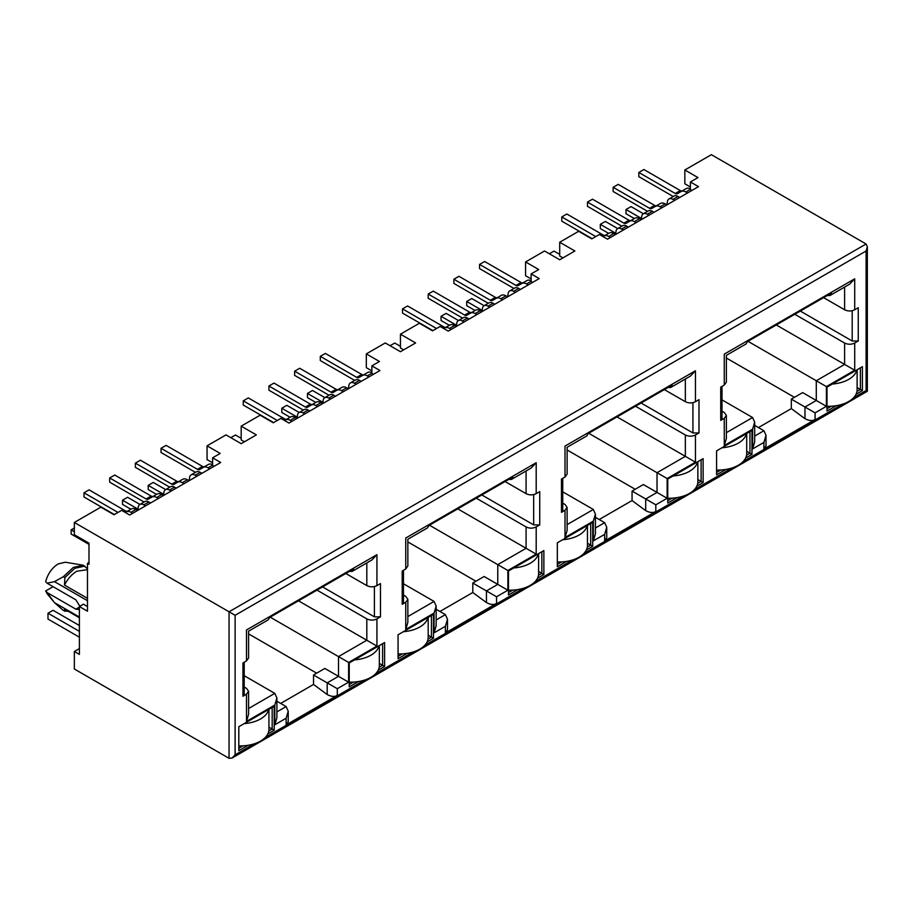 <?xml version="1.0" encoding="UTF-8"?>
<svg xmlns="http://www.w3.org/2000/svg" width="913" height="913" viewBox="0 0 913 913"><rect width="100%" height="100%" fill="white"/><g stroke="black" fill="none" stroke-linecap="round" stroke-linejoin="round"><path stroke-width="1.37" d="M79.397 648.572L74.341 651.494L74.341 669.001L229.049 758.326L232.085 758.03L235.12 754.823L235.12 615.294L74.341 522.464L100.875 507.149L114.022 514.738L121.612 510.356L129.703 515.023L220.706 462.48L212.615 457.812L220.204 453.43L207.057 445.841L226.013 434.896L241.18 443.661L256.348 434.896L241.18 426.143L260.137 415.198L273.284 422.787L280.873 418.405L288.964 423.073L379.968 370.53L371.876 365.862L371.876 373.451L373.394 374.33M212.615 457.812L212.615 465.402L214.133 466.281M403.683 349.839L400.442 347.967L400.442 334.192L419.398 323.248L432.545 330.837L440.134 326.455L448.226 331.122L539.229 278.591L531.138 273.911L531.138 281.501L532.656 282.379M531.138 278.933L525.58 275.726L525.58 261.951L544.536 250.995L559.703 259.76L574.87 250.995L559.703 242.242L578.659 231.297L591.807 238.886L599.396 234.504L607.487 239.183L698.491 186.64L690.399 181.961L690.399 189.55L691.917 190.429M856.052 394.279L862.397 390.616L862.397 366.684L827.007 387.112L827.007 411.055L836.297 405.692M745.636 458.041L751.981 454.366L751.981 430.434L749.961 431.598L716.591 450.862L716.591 474.806L725.869 469.442M696.79 486.23L703.136 482.566L703.136 458.634L667.745 479.063L667.745 503.006L677.035 497.642M537.529 578.18L543.874 574.517L543.874 550.585L508.484 571.013L508.484 594.945L517.774 589.593M586.374 549.98L592.72 546.316L592.72 522.384L562.887 539.617M562.887 539.606L557.329 542.813L557.329 566.756L566.608 561.392M378.267 670.131L384.613 666.467L384.613 642.524L379.055 645.742A28.6 16.514 180 0 1 354.552 659.882M379.055 645.753L349.223 662.964L349.223 686.896L358.512 681.543M427.113 641.93L433.458 638.267L433.458 614.335L398.068 634.763L398.068 658.695L407.346 653.343M525.58 261.951L538.727 269.54L531.138 273.911M400.442 334.192L415.609 342.946L400.442 351.71L385.275 342.946L366.318 353.89L379.466 361.491L371.876 365.862M690.399 181.961L697.989 177.59L684.841 170.001L711.387 154.674L866.095 243.999L867.35 246.772L866.095 251.007L235.12 615.294M667.951 387.511L670.724 387.477L672.139 385.092L588.2 433.549L586.785 435.923L567.11 447.29L567.11 474.098L565.01 477.02L561.472 479.063L561.472 512.341L562.728 510.584L562.728 478.344M635.186 489.277L567.11 449.972M632.058 491.091L655.819 504.809L667.141 498.27L643.38 484.552L632.058 491.091L632.058 500.552L599.19 519.52M588.714 433.253L657.029 472.706L657.029 492.438L645.708 498.977L645.708 510.641L632.058 500.552M684.841 170.001L684.841 183.775L690.399 186.982M562.944 257.888L559.703 256.017L559.703 242.242M371.876 370.883L366.318 367.677L366.318 353.89M244.422 441.789L241.18 439.918L241.18 426.143M212.615 462.834L207.057 459.627L207.057 445.841M88.995 562.465L87.477 563.332L88.995 564.211L88.995 543.189L74.341 534.733L74.341 522.464M724.271 385.069L720.734 387.112L720.734 420.391L724.271 418.348L724.271 445.555L752.586 429.213L752.586 448.945L763.919 442.406L763.919 449.059L815.081 419.512L815.081 412.859L826.402 406.319L826.402 386.587L854.716 370.244L854.716 343.037L858.254 340.994L858.254 307.715L854.716 309.758L854.716 278.819L724.271 354.13C727.09 355.773 727.09 355.773 724.271 354.13L724.271 385.069L726.371 382.148L726.371 355.34L746.047 343.973L747.462 341.599L831.401 293.141L829.974 295.515L827.212 295.561M721.989 411.192L724.271 412.516L726.371 415.426L724.271 418.348M752.586 429.213L754.686 422.16L752.586 417.526L721.989 399.871M854.716 370.244L776.29 324.96M854.716 343.037C851.35 344.635 847.972 344.635 844.605 343.037L794.789 314.277M823.606 297.638L844.605 309.758L844.605 287.07M763.919 442.406L766.007 435.353L763.919 430.731L754.686 425.401M758.452 427.569L791.32 408.602L804.969 418.702L804.969 407.027L816.29 400.487L802.641 392.601L791.32 399.141L815.081 412.859M794.447 397.338L726.371 358.022M87.477 606.54L83.437 604.201L79.397 606.54L87.477 611.208L87.477 563.332M298.505 600.811L376.932 646.096L376.932 618.888L380.47 616.846L380.47 583.567L376.932 585.61L376.932 554.67L246.487 629.981C249.317 631.591 249.317 631.591 246.487 629.981L246.487 660.921L242.949 662.964L242.949 696.242L246.487 694.2L246.487 721.396L274.802 705.053L276.901 698.011L274.802 693.378L244.205 675.711M276.901 701.241L286.134 706.571L288.223 711.204L286.134 718.246L286.134 724.899L337.296 695.364C334.694 696.973 331.316 696.699 327.185 694.542L313.536 684.442L280.668 703.421M316.663 673.178L248.587 633.873M313.536 674.992L327.185 682.867L338.506 676.328L324.857 668.453L313.536 674.992L313.536 684.442M270.191 617.154L348.618 662.439L376.932 646.096M317.005 590.129L366.821 618.888L366.821 640.253L338.506 656.595L338.506 676.328L348.618 682.171L348.618 662.439M376.932 585.61C373.565 587.219 370.199 587.219 366.821 585.61L345.822 573.49M246.487 660.921L248.587 657.999L248.587 631.18L268.262 619.824L269.677 617.45L353.616 568.993L352.201 571.367L349.428 571.401M246.487 694.2L248.587 691.278L246.487 688.356L244.205 687.044M380.47 616.846L374.41 616.846L322.563 586.911M87.477 568.788L83.277 565.215L65.394 562.248M79.865 606.266L75.859 599.818L47.042 583.19L54.483 581.649L63.374 576.708L64.891 577.587L64.469 585.062C67.745 578.819 71.876 574.209 76.863 571.218L87.477 569.678M64.469 585.062L87.477 598.346M54.483 581.649L87.477 600.697M47.042 583.19L45.65 581.649C47.841 573.752 52.018 567.84 58.158 563.914L65.268 562.225M83.277 565.215L73.325 567.418L63.374 576.708M79.397 617.051L54.483 602.671L47.042 592.526L75.859 609.165L78.712 609.45L79.397 608.788M47.042 592.526L45.65 590.985L53.102 586.682M47.465 594.135L45.65 590.985M54.483 602.671L63.374 610.5L68.464 611.47M64.891 577.587L74.843 568.297L84.795 566.094M79.397 617.781L64.469 609.062L64.891 611.368M507.879 590.22L484.118 576.502L472.797 583.042L496.558 596.76L507.879 590.22L507.879 570.488L536.193 554.145L536.193 526.938L539.731 524.895L539.731 491.616L536.193 493.659L536.193 462.72L405.749 538.031C408.568 539.663 408.568 539.663 405.749 538.031L405.749 568.97L402.211 571.013L402.211 604.292L405.749 602.249L405.749 629.456L434.063 613.102L436.163 606.061L434.063 601.427L403.466 583.761M436.163 609.291L445.396 614.62L447.484 619.254L447.484 629.776L445.396 632.96L496.558 603.413C493.956 605.022 490.578 604.748 486.446 602.591L472.797 592.503L439.929 611.47M475.924 581.227L407.849 541.923M472.797 583.042L472.797 592.503M429.452 525.203L497.768 564.645L526.082 548.302L526.082 526.938L476.266 498.178M457.767 508.861L536.193 554.145M403.466 595.093L405.749 596.406L407.849 599.327L405.749 602.249M508.689 479.462L511.463 479.416L512.878 477.043L428.939 525.5L427.524 527.874L407.849 539.241L407.849 566.049L405.749 568.97M505.083 481.539L526.082 493.659L526.082 470.971M539.731 524.895L533.671 524.895L481.824 494.96M561.472 512.341L565.01 510.299L565.01 537.506L593.324 521.152L595.424 514.11L593.324 509.477L562.728 491.822M595.424 517.34L604.657 522.67L606.746 527.303L606.746 537.825L604.657 541.01L655.819 511.463C653.217 513.072 649.839 512.798 645.708 510.641M617.028 416.91L685.343 456.352L685.343 434.987L635.528 406.228M562.728 503.143L565.01 504.455L567.11 507.377L565.01 510.299M664.344 389.589L685.343 401.709L685.343 379.021M667.141 498.27L667.141 478.538L695.455 462.195L695.455 434.987L698.993 432.945L692.933 432.945L641.086 403.01M858.254 340.994L852.194 340.994L800.347 311.071M826.402 386.587L747.975 341.302M791.32 399.141L791.32 408.602M853.609 397.737L866.095 390.536C867.784 391.517 867.784 391.517 866.095 390.536L866.095 251.007M854.716 309.758C851.35 311.379 847.983 311.379 844.605 309.758M854.716 278.819L849.661 284.16L829.974 295.515M720.734 420.391L721.989 418.645L721.989 386.393M724.271 445.555L726.371 438.514L726.371 415.426M752.586 448.945L754.686 441.892L754.686 422.16M763.919 449.059L766.007 445.875L766.007 435.353M815.081 419.512C812.479 421.121 809.101 420.847 804.969 418.702M826.402 406.319L816.29 400.487L816.29 380.755L844.605 364.401L844.605 343.037M695.455 434.987C692.088 436.585 688.71 436.585 685.343 434.987M698.993 432.945L698.993 399.666L695.455 401.709C692.088 403.318 688.722 403.318 685.343 401.709M695.455 401.709L695.455 370.769L690.399 376.099L670.884 387.374M695.455 370.769L565.01 446.08C567.829 447.724 567.829 447.724 565.01 446.08L565.01 477.02M565.01 537.506L567.11 530.464L567.11 507.377M593.324 521.152L593.324 540.884L595.424 533.843L595.424 514.11M593.324 540.884L604.657 534.356L606.746 527.303M667.141 478.538L657.029 472.706L685.343 456.352L695.455 462.195M536.193 526.938C532.827 528.536 529.449 528.536 526.082 526.938M536.193 493.659C532.827 495.268 529.46 495.268 526.082 493.659M536.193 462.72L531.138 468.049L511.622 479.325M402.211 604.292L403.466 602.534L403.466 570.283M405.749 629.456L407.849 622.404L407.849 599.327M434.063 613.102L434.063 632.835L436.163 625.793L436.163 606.061M434.063 632.835L445.396 626.295L447.484 619.254M507.879 570.488L497.768 564.645L497.768 584.377L486.446 590.916L486.446 602.591M376.932 618.888C373.565 620.486 370.187 620.486 366.821 618.888M376.932 554.67L371.876 560L352.361 571.276M242.949 696.242L244.205 694.485L244.205 662.233M246.487 721.396L248.587 714.354L248.587 691.278M276.901 698.057L276.901 717.744L274.802 724.785L286.134 718.246M288.223 711.25L288.223 721.749L286.134 724.899M327.185 694.542L327.185 682.867L337.296 688.71L348.618 682.171M79.397 617.679L64.469 609.062M74.341 651.494L79.397 654.404L79.397 606.54M267.851 733.881L274.197 730.217L274.197 706.285L238.807 726.714L238.807 750.646L248.085 745.293M268.787 731.005L272.177 729.053L274.197 730.217M238.807 748.318L243.098 745.83M272.177 707.449L272.177 729.053L268.924 727.17M349.223 684.567L353.525 682.079M379.203 667.255L382.593 665.303L384.613 666.467M382.593 643.699L382.593 665.303L379.34 663.42M428.049 639.054L431.438 637.103L433.458 638.267M398.068 656.367L402.359 653.879M431.438 615.499L431.438 637.103L428.186 635.22M508.484 592.617L512.786 590.129M538.465 575.304L541.854 573.353L543.874 574.517M538.602 571.47L541.854 573.353L541.854 551.749M587.31 547.104L590.7 545.152L592.72 546.316M557.329 564.417L561.621 561.94M590.7 523.548L590.7 545.152L587.447 543.269M667.745 500.666L672.048 498.19M697.726 483.354L701.116 481.402L703.136 482.566M697.863 479.519L701.116 481.402L701.116 459.798M746.572 455.153L749.961 453.202L751.981 454.366M716.591 472.466L720.882 469.99M749.961 431.598L749.961 453.202L746.708 451.33M827.007 408.716L831.309 406.239M856.987 391.403L860.377 389.452L862.397 390.616M860.377 367.848L860.377 389.452L857.124 387.569M549.341 253.78L553.997 251.086L559.703 254.385M673.246 196.523L638.826 176.654L638.826 172.454L643.882 169.533L680.299 190.555A4.291 2.477 -120 0 0 682.433 190.771M687.523 192.974L685.8 191.981A9.29 5.364 -120 0 0 681.155 191.513L686.211 188.603A9.29 5.364 60 0 1 690.399 188.82M681.155 191.513L677.389 193.693A4.291 2.477 -120 0 1 675.243 193.476L638.826 172.454M641.462 218.458L625.987 209.522L625.987 213.722L634.341 218.549M625.987 209.522L631.043 206.6L643.414 213.745M674.673 200.381L672.961 199.388A8.012 4.622 -120 0 0 668.955 199A8.012 4.622 -120 0 0 667.335 201.91L667.015 204.809M668.955 199L674.011 196.078A8.012 4.622 60 0 1 678.017 196.478L679.729 197.47M610.466 237.46L608.743 236.467A9.29 5.364 -120 0 0 604.098 235.999L609.154 233.089A9.29 5.364 60 0 1 613.798 233.545L615.522 234.538M604.098 235.999L603.037 236.615M595.801 236.581L561.78 216.94L566.836 214.019L603.253 235.04A4.291 2.477 -120 0 0 605.387 235.257M592.16 238.681L561.78 221.14L561.78 216.94M647.557 211.348L613.148 191.479L613.148 187.279L618.204 184.358L654.621 205.391A4.291 2.477 -120 0 0 656.755 205.608M661.834 207.799L660.11 206.806A9.29 5.364 -120 0 0 655.466 206.349L651.711 208.518A4.291 2.477 -120 0 1 649.565 208.301L613.148 187.279M660.521 203.428L655.466 206.349L660.521 203.428A9.29 5.364 60 0 1 665.166 203.884L666.889 204.877M623.305 230.042L621.593 229.049A8.012 4.622 -120 0 0 617.587 228.649A8.012 4.622 -120 0 0 615.967 231.56L615.647 234.47M617.587 228.649L622.643 225.739A8.012 4.622 60 0 1 626.649 226.127L628.361 227.12M648.995 215.217L647.271 214.224A8.012 4.622 -120 0 0 643.266 213.825A8.012 4.622 -120 0 0 641.656 216.735L641.325 219.634M643.266 213.825L648.321 210.903A8.012 4.622 60 0 1 652.327 211.302L654.05 212.295M615.773 233.283L600.309 224.347L605.365 221.437L617.724 228.57M600.309 224.347L600.309 228.558L608.651 233.374M636.156 222.624L634.432 221.631A9.29 5.364 -120 0 0 629.787 221.174L634.843 218.253A9.29 5.364 60 0 1 639.488 218.721L641.211 219.713M629.787 221.174L626.021 223.343A4.291 2.477 -120 0 1 623.876 223.137L587.458 202.104L592.514 199.194L628.931 220.216A4.291 2.477 -120 0 0 631.066 220.432M621.867 226.173L587.458 206.315L587.458 202.104M857.124 369.731L857.124 389.805A28.6 16.514 180 0 1 827.007 406.296M856.873 369.879A28.6 16.514 180 0 1 832.336 384.042M746.708 433.481L746.708 453.556A28.6 16.514 180 0 1 716.591 470.047M746.457 433.629A28.6 16.514 180 0 1 721.921 447.792M587.447 525.432L587.447 545.506A28.6 16.514 180 0 1 557.329 561.986M587.196 525.58A28.6 16.514 180 0 1 562.659 539.743M428.186 617.382L428.186 637.445A28.6 16.514 180 0 1 398.068 653.936M427.935 617.519A28.6 16.514 180 0 1 403.398 631.693M79.397 637.183L47.99 619.06L47.99 613.216L53.057 610.306L79.397 625.508M268.924 709.321L268.924 729.396A28.6 16.514 180 0 1 238.807 745.887M47.99 613.216L79.397 631.351M268.673 709.469A28.6 16.514 180 0 1 244.136 723.632M697.863 461.681L697.863 481.756A28.6 16.514 180 0 1 667.745 498.236M697.612 461.818A28.6 16.514 180 0 1 673.075 475.993M538.602 553.62L538.602 573.695A28.6 16.514 180 0 1 508.484 590.186M538.35 553.769A28.6 16.514 180 0 1 513.814 567.943M379.34 645.571L379.34 665.645A28.6 16.514 180 0 1 349.223 682.137M390.079 345.719L394.736 343.037L400.442 346.335M513.985 288.474L479.565 268.605L479.565 264.405L484.62 261.483L521.038 282.505A4.291 2.477 -120 0 0 523.172 282.722M528.262 284.924L526.539 283.932A9.29 5.364 -120 0 0 521.894 283.464L526.949 280.553A9.29 5.364 60 0 1 531.138 280.759M521.894 283.464L518.128 285.632A4.291 2.477 -120 0 1 515.982 285.427L479.565 264.405M482.201 310.409L466.726 301.473L466.726 305.672L475.08 310.5M466.726 301.473L471.781 298.551L484.152 305.695M515.411 292.331L513.699 291.338A8.012 4.622 -120 0 0 509.694 290.95A8.012 4.622 -120 0 0 508.073 293.849L507.754 296.759M509.694 290.95L514.749 288.029A8.012 4.622 60 0 1 518.755 288.428L520.467 289.41M451.205 329.41L449.481 328.418A9.29 5.364 -120 0 0 444.836 327.95L449.892 325.028A9.29 5.364 60 0 1 454.537 325.496L456.26 326.489M444.836 327.95L443.775 328.566M436.54 328.532L402.519 308.879L407.575 305.969L443.992 326.991A4.291 2.477 -120 0 0 446.126 327.208M432.899 330.632L402.519 313.091L402.519 308.879M488.295 303.299L453.887 283.429L453.887 279.23L458.942 276.308L495.36 297.33A4.291 2.477 -120 0 0 497.494 297.558M502.572 299.749L500.849 298.756A9.29 5.364 -120 0 0 496.204 298.3L492.449 300.468A4.291 2.477 -120 0 1 490.304 300.251L453.887 279.23M501.26 295.378L496.204 298.3L501.26 295.378A9.29 5.364 60 0 1 505.905 295.835L507.628 296.828M464.044 321.992L462.332 320.999A8.012 4.622 -120 0 0 458.326 320.6A8.012 4.622 -120 0 0 456.705 323.51L456.386 326.42M458.326 320.6L463.382 317.678A8.012 4.622 60 0 1 467.388 318.078L469.099 319.071M489.733 307.167L488.01 306.175A8.012 4.622 -120 0 0 484.004 305.775A8.012 4.622 -120 0 0 482.395 308.685L482.064 311.584M484.004 305.775L489.06 302.854A8.012 4.622 60 0 1 493.066 303.253L494.789 304.246M456.511 325.233L441.047 316.297L446.103 313.376L458.463 320.52M441.047 316.297L441.047 320.509L449.39 325.325M476.894 314.574L475.171 313.581A9.29 5.364 -120 0 0 470.526 313.125L475.582 310.203A9.29 5.364 60 0 1 480.227 310.671L481.95 311.653M470.526 313.125L466.76 315.293A4.291 2.477 -120 0 1 464.614 315.076L428.197 294.054L433.253 291.133L469.67 312.166A4.291 2.477 -120 0 0 471.804 312.383M462.606 318.123L428.197 298.254L428.197 294.054M230.818 437.669L235.474 434.987L241.18 438.286M354.723 380.413L320.303 360.555L320.303 356.344L325.359 353.434L361.776 374.456A4.291 2.477 -120 0 0 363.91 374.672M369 376.864L367.277 375.871A9.29 5.364 -120 0 0 362.632 375.414L367.688 372.493A9.29 5.364 60 0 1 371.876 372.709M362.632 375.414L358.866 377.583A4.291 2.477 -120 0 1 356.721 377.377L320.303 356.344M322.94 402.348L307.464 393.423L307.464 397.623L315.818 402.439M307.464 393.423L312.52 390.502L324.891 397.646M356.15 384.282L354.438 383.289A8.012 4.622 -120 0 0 350.432 382.889A8.012 4.622 -120 0 0 348.812 385.8L348.492 388.71M350.432 382.889L355.488 379.979A8.012 4.622 60 0 1 359.494 380.367L361.206 381.36M291.943 421.35L290.22 420.357A9.29 5.364 -120 0 0 285.575 419.9L290.631 416.979A9.29 5.364 60 0 1 295.276 417.446L296.999 418.439M285.575 419.9L284.514 420.516M277.278 420.482L243.257 400.83L248.313 397.92L284.73 418.941A4.291 2.477 -120 0 0 286.865 419.158M273.638 422.582L243.257 405.041L243.257 400.83M329.034 395.249L294.625 375.38L294.625 371.18L299.681 368.259L336.098 389.28A4.291 2.477 -120 0 0 338.232 389.497M343.311 391.7L341.588 390.707A9.29 5.364 -120 0 0 336.943 390.239L333.188 392.419A4.291 2.477 -120 0 1 331.042 392.202L294.625 371.18M341.998 387.329L336.943 390.239L341.998 387.329A9.29 5.364 60 0 1 346.643 387.785L348.367 388.778M304.782 413.943L303.07 412.95A8.012 4.622 -120 0 0 299.065 412.55A8.012 4.622 -120 0 0 297.444 415.461L297.124 418.359M299.065 412.55L304.12 409.629A8.012 4.622 60 0 1 308.126 410.028L309.838 411.021M330.472 399.107L328.748 398.114A8.012 4.622 -120 0 0 324.743 397.726A8.012 4.622 -120 0 0 323.134 400.636L322.803 403.535M324.743 397.726L329.798 394.804A8.012 4.622 60 0 1 333.804 395.203L335.528 396.196M297.25 417.184L281.786 408.248L286.842 405.326L299.202 412.471M281.786 408.248L281.786 412.448L290.129 417.275M317.633 406.525L315.909 405.532A9.29 5.364 -120 0 0 311.265 405.075L316.32 402.154A9.29 5.364 60 0 1 320.965 402.61L322.688 403.603M311.265 405.075L307.498 407.244A4.291 2.477 -120 0 1 305.353 407.027L268.936 386.005L273.991 383.083L310.409 404.117A4.291 2.477 -120 0 0 312.543 404.333M303.344 410.074L268.936 390.205L268.936 386.005M74.341 531.697L71.157 529.86L71.157 534.059L88.995 544.365M71.157 529.86L74.341 528.011M195.462 472.363L161.042 452.506L161.042 448.294L166.098 445.373L202.515 466.406A4.291 2.477 -120 0 0 204.649 466.623M209.739 468.814L208.016 467.821A9.29 5.364 -120 0 0 203.371 467.365L208.426 464.443A9.29 5.364 60 0 1 212.615 464.66M203.371 467.365L199.605 469.533A4.291 2.477 -120 0 1 197.459 469.328L161.042 448.294M163.678 494.298L148.203 485.374L148.203 489.573L156.557 494.39M148.203 485.374L153.258 482.452L165.63 489.585M196.888 476.232L195.177 475.239A8.012 4.622 -120 0 0 191.171 474.84A8.012 4.622 -120 0 0 189.55 477.75L189.231 480.66M191.171 474.84L196.227 471.918A8.012 4.622 60 0 1 200.232 472.318L201.944 473.311M132.682 513.3L130.958 512.307A9.29 5.364 -120 0 0 126.314 511.851L131.369 508.929A9.29 5.364 60 0 1 136.014 509.397L137.737 510.378M126.314 511.851L125.252 512.455M118.017 512.433L83.996 492.78L89.052 489.859L125.469 510.892A4.291 2.477 -120 0 0 127.603 511.109M114.376 514.533L83.996 496.992L83.996 492.78M169.772 487.2L135.364 467.33L135.364 463.131L140.419 460.209L176.837 481.231A4.291 2.477 -120 0 0 178.971 481.448M184.049 483.65L182.326 482.657A9.29 5.364 -120 0 0 177.681 482.19L173.927 484.358A4.291 2.477 -120 0 1 171.781 484.152L135.364 463.131M182.737 479.279L177.681 482.19L182.737 479.279A9.29 5.364 60 0 1 187.382 479.736L189.105 480.729M145.521 505.893L143.809 504.9A8.012 4.622 -120 0 0 139.803 504.501A8.012 4.622 -120 0 0 138.183 507.411L137.863 510.31M139.803 504.501L144.859 501.579A8.012 4.622 60 0 1 148.865 501.979L150.577 502.972M171.21 491.057L169.487 490.064A8.012 4.622 -120 0 0 165.481 489.676A8.012 4.622 -120 0 0 163.872 492.575L163.541 495.485M165.481 489.676L170.537 486.755A8.012 4.622 60 0 1 174.543 487.154L176.266 488.135M137.989 509.134L122.525 500.198L127.58 497.277L139.94 504.421M122.525 500.198L122.525 504.398L130.867 509.226M158.371 498.475L156.648 497.482A9.29 5.364 -120 0 0 152.003 497.026L157.059 494.104A9.29 5.364 60 0 1 161.704 494.561L163.427 495.554M152.003 497.026L148.237 499.194A4.291 2.477 -120 0 1 146.091 498.977L109.674 477.956L114.73 475.034L151.147 496.056A4.291 2.477 -120 0 0 153.281 496.284M144.083 502.024L109.674 482.155L109.674 477.956M866.095 243.999L229.049 611.79L229.049 758.326M726.371 432.671L752.586 417.526M754.686 436.06L763.919 430.731M274.802 693.378L248.587 708.511M276.901 711.9L286.134 706.571M366.821 562.922L366.821 585.61M374.41 616.846L374.41 586.557M75.859 609.165L79.397 607.122M407.849 616.572L434.063 601.427M436.163 619.95L445.396 614.62M533.671 524.895L533.671 494.606M567.11 524.621L593.324 509.477M595.424 527.999L604.657 522.67M692.933 432.945L692.933 402.667M852.194 340.994L852.194 310.717M235.12 754.823L254.076 743.878M265.398 737.339L364.492 680.128M375.825 673.589L413.338 651.928M424.659 645.388L523.754 588.177M535.086 581.638L572.599 559.977M583.921 553.438L683.015 496.227M694.348 489.688L731.861 468.027M743.182 461.487L842.277 404.276M604.657 534.356L604.657 541.01M655.819 511.463L655.819 504.809M445.396 626.295L445.396 632.96M496.558 603.413L496.558 596.76M274.802 705.053L274.802 724.785M337.296 695.364L337.296 688.71M675.243 193.476L680.299 190.555M685.8 191.981L690.399 189.322M672.961 199.388L678.017 196.478M608.743 236.467L613.798 233.545M601.781 235.885L603.253 235.04M649.565 208.301L654.621 205.391M660.11 206.806L665.166 203.884M621.593 229.049L626.649 226.127M647.271 214.224L652.327 211.302M634.432 221.631L639.488 218.721M623.876 223.137L628.931 220.216M515.982 285.427L521.038 282.505M526.539 283.932L531.138 281.272M513.699 291.338L518.755 288.428M449.481 328.418L454.537 325.496M442.52 327.835L443.992 326.991M490.304 300.251L495.36 297.33M500.849 298.756L505.905 295.835M462.332 320.999L467.388 318.078M488.01 306.175L493.066 303.253M475.171 313.581L480.227 310.671M464.614 315.076L469.67 312.166M356.721 377.377L361.776 374.456M367.277 375.871L371.876 373.223M354.438 383.289L359.494 380.367M290.22 420.357L295.276 417.446M283.258 419.786L284.73 418.941M331.042 392.202L336.098 389.28M341.588 390.707L346.643 387.785M303.07 412.95L308.126 410.028M328.748 398.114L333.804 395.203M315.909 405.532L320.965 402.61M305.353 407.027L310.409 404.117M197.459 469.328L202.515 466.406M208.016 467.821L212.615 465.174M195.177 475.239L200.232 472.318M130.958 512.307L136.014 509.397M123.997 511.737L125.469 510.892M171.781 484.152L176.837 481.231M182.326 482.657L187.382 479.736M143.809 504.9L148.865 501.979M169.487 490.064L174.543 487.154M156.648 497.482L161.704 494.561M146.091 498.977L151.147 496.056M47.111 593.701L53.296 601.233M232.085 758.03L867.35 391.255L867.35 246.772"/></g></svg>
